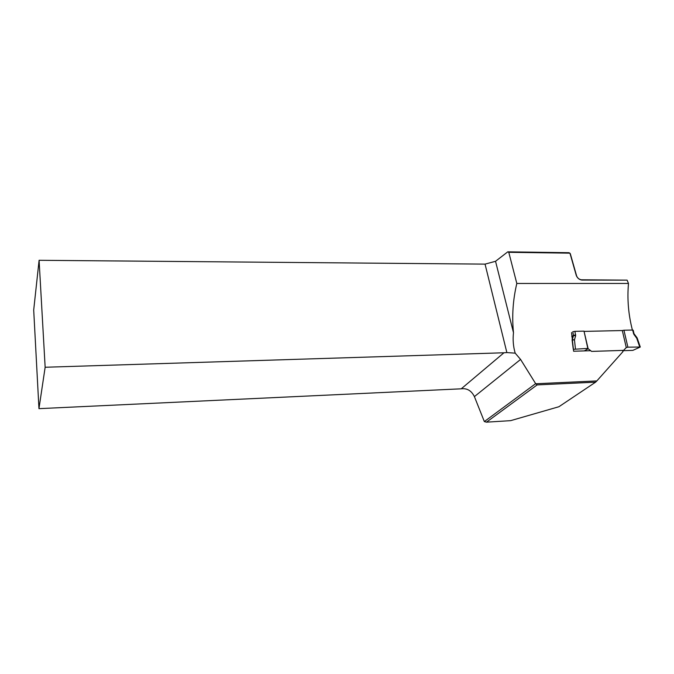 <?xml version="1.0" encoding="UTF-8"?>
<svg xmlns="http://www.w3.org/2000/svg" width="674" height="674" viewBox="0 0 674 674"><rect width="100%" height="100%" fill="white"/><g stroke="black" fill="none" stroke-linecap="round" stroke-linejoin="round"><path stroke-width="1.01" d="M558.923 406.725L595.589 382.166L537.136 384.905L486.459 422.168L510.648 420.652L558.923 406.725M503.958 352.772L45.15 367.254L38.957 408.655L461.235 388.814L503.958 352.772L506.865 352.578L515.197 353.159L520.581 359.436L535.72 383.759L596.844 380.928L623.012 351.567L622.346 350.413M596.844 380.928L595.589 382.166M506.865 352.578L485.053 264.124L39.092 260.29L33.7 310.032L38.957 408.655M485.053 264.124L495.542 261.285L513.487 332.695C511.827 316.283 512.931 299.871 516.815 283.468L628.488 283.451L627.098 280.14L581.797 280.072C579.202 279.626 577.365 278.101 576.287 275.489L569.951 253.163L508.777 252.303L516.815 283.468M508.777 252.303L507.775 251.832L495.542 261.285M507.775 251.832L569.067 252.708L570.314 253.727L576.649 276.028C577.584 278.143 579.135 279.398 581.291 279.786L627.098 280.14M461.235 388.814C467.048 388.064 471.438 390.659 474.403 396.615L484.345 421.57L535.586 383.7M45.15 367.254L39.092 260.29M515.197 353.159C513.259 346.562 512.695 339.747 513.487 332.695M590.694 350.699L573.616 351.238L571.56 332.535M632.397 330.041C628.395 314.564 627.098 299.029 628.488 283.451M484.345 421.57L486.459 422.168M576.649 276.028L576.287 275.489M537.136 384.905L535.72 383.759M584.299 350.901L588.132 348.744L587.812 348.416L573.288 349.309M587.812 348.416L584.004 331.136L574.922 331.338L575.63 335.804L574.467 339.789L572.293 339.679L573.49 335.601L572.908 332.501M637.082 337.817L636.694 338.137L633.88 334.371L632.608 330.041L623.939 330.235L627.89 347.177L640.283 347.034L632.852 350.37L623.602 350.665M627.89 347.177L626.272 347.573L622.852 351.12M624.116 350.354L591.62 351.407L588.132 348.744L584.004 331.136M623.939 330.235L622.313 330.538L626.272 347.573M622.313 330.538L584.307 331.397M632.608 330.041L633.198 330.226L633.939 333.386M572.748 331.751L574.922 331.338M572.108 340.126L574.467 339.789L575.436 348.795M639.677 346.815L636.694 338.137L637.216 338.121L640.233 346.891M520.581 359.436L474.403 396.615M581.291 279.786L581.797 280.072M571.779 336.267L575.655 334.7M571.805 336.612L573.49 335.601L575.63 335.804M572.074 339.806L573.186 348.643M633.88 334.371L634.217 333.975L633.383 333.301M634.251 334.009L637.065 337.8"/></g></svg>
